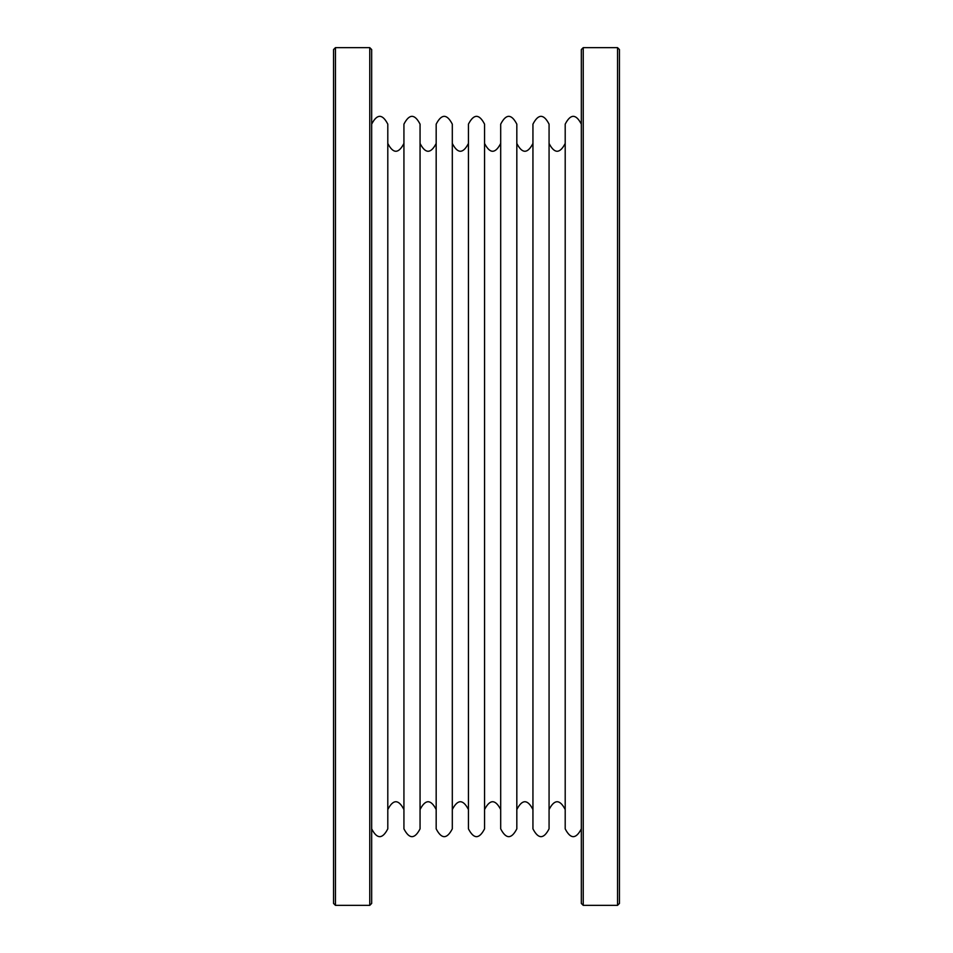 <?xml version="1.0" encoding="UTF-8"?>
<svg xmlns="http://www.w3.org/2000/svg" width="953" height="953" viewBox="0 0 953 953"><rect width="100%" height="100%" fill="white"/><g stroke="black" fill="none" stroke-linecap="round" stroke-linejoin="round"><path stroke-width="1.43" d="M371.67 828.86C377.043 839.259 382.427 839.259 387.8 828.86L387.8 124.14C382.427 113.741 377.043 113.741 371.67 124.14M403.929 828.86L403.929 124.14C409.302 113.741 414.674 113.741 420.059 124.14L420.059 828.86C414.674 839.259 409.302 839.259 403.929 828.86M436.176 828.86L436.176 124.14C441.561 113.741 446.933 113.741 452.306 124.14L452.306 828.86C446.933 839.259 441.561 839.259 436.176 828.86M468.435 828.86L468.435 124.14C473.808 113.741 479.192 113.741 484.565 124.14L484.565 828.86C479.192 839.259 473.808 839.259 468.435 828.86M500.694 828.86L500.694 124.14C506.067 113.741 511.439 113.741 516.824 124.14L516.824 828.86C511.439 839.259 506.067 839.259 500.694 828.86M532.941 828.86L532.941 124.14C538.326 113.741 543.698 113.741 549.071 124.14L549.071 828.86C543.698 839.259 538.326 839.259 532.941 828.86M581.33 828.86C575.957 839.259 570.573 839.259 565.2 828.86L565.2 124.14C570.573 113.741 575.957 113.741 581.33 124.14M387.8 809.538C393.172 799.138 398.545 799.138 403.929 809.538M387.8 143.462C393.172 153.862 398.545 153.862 403.929 143.462M420.059 809.538C425.431 799.138 430.804 799.138 436.176 809.538M420.059 143.462C425.431 153.862 430.804 153.862 436.176 143.462M452.306 809.538C457.69 799.138 463.063 799.138 468.435 809.538M452.306 143.462C457.69 153.862 463.063 153.862 468.435 143.462M484.565 809.538C489.937 799.138 495.31 799.138 500.694 809.538M484.565 143.462C489.937 153.862 495.31 153.862 500.694 143.462M516.824 809.538C522.196 799.138 527.569 799.138 532.941 809.538M516.824 143.462C522.196 153.862 527.569 153.862 532.941 143.462M549.071 809.538C554.455 799.138 559.828 799.138 565.2 809.538M549.071 143.462C554.455 153.862 559.828 153.862 565.2 143.462M371.67 903.444L371.67 49.556L369.764 47.65L369.764 905.35L371.67 903.444M335.456 47.65L335.456 905.35L333.55 903.444L333.55 49.556L335.456 47.65L369.764 47.65M335.456 905.35L369.764 905.35M619.45 903.444L619.45 49.556L617.544 47.65L617.544 905.35L619.45 903.444M583.236 47.65L583.236 905.35L581.33 903.444L581.33 49.556L583.236 47.65L617.544 47.65M583.236 905.35L617.544 905.35"/></g></svg>
